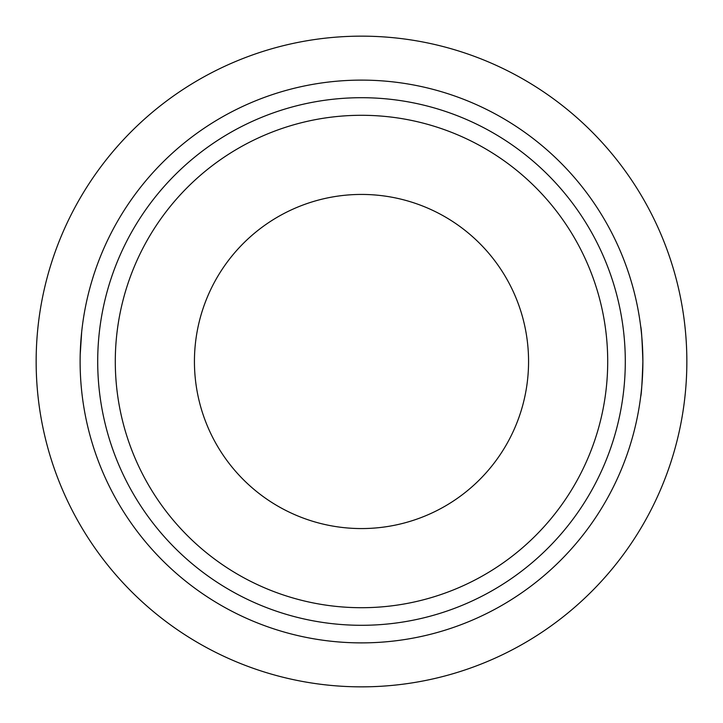 <?xml version="1.0" encoding="UTF-8"?>
<svg xmlns="http://www.w3.org/2000/svg" width="723" height="723" viewBox="0 0 723 723"><rect width="100%" height="100%" fill="white"/><g stroke="black" fill="none" stroke-linecap="round" stroke-linejoin="round"><path stroke-width="1.08" d="M640.677 396.674C641.418 394.586 642.151 382.865 642.883 361.5C642.151 340.144 641.418 328.414 640.677 326.326M81.699 331.685L80.199 354.731M97.704 361.5A263.796 263.796 0 0 0 361.5 625.296A263.796 263.796 0 0 0 625.296 361.5A263.796 263.796 0 0 0 361.5 97.704A263.796 263.796 0 0 0 97.704 361.5M642.883 361.5A281.383 281.383 0 0 1 361.5 642.883A281.383 281.383 0 0 1 80.117 361.5A281.383 281.383 0 0 1 361.5 80.117A281.383 281.383 0 0 1 642.883 361.5M194.433 361.5A167.067 167.067 0 0 1 361.5 194.433A167.067 167.067 0 0 1 528.567 361.5A167.067 167.067 0 0 1 361.5 528.567A167.067 167.067 0 0 1 194.433 361.5M115.291 361.5A246.209 246.209 0 0 1 361.5 115.291A246.209 246.209 0 0 1 607.709 361.5A246.209 246.209 0 0 1 361.5 607.709A246.209 246.209 0 0 1 115.291 361.5M686.85 361.5A325.35 325.35 0 0 1 361.5 686.85A325.35 325.35 0 0 1 36.15 361.5A325.35 325.35 0 0 1 361.5 36.15A325.35 325.35 0 0 1 686.85 361.5"/></g></svg>
